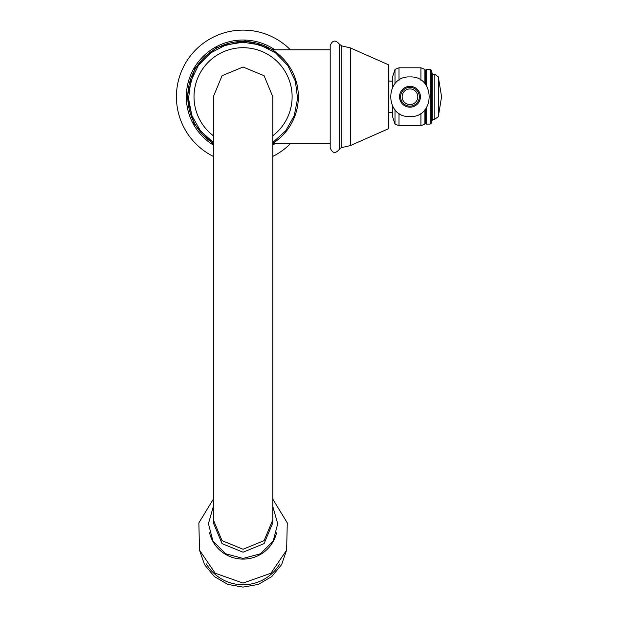 <?xml version="1.0" encoding="UTF-8"?>
<svg xmlns="http://www.w3.org/2000/svg" width="618" height="618" viewBox="0 0 618 618"><rect width="100%" height="100%" fill="white"/><g stroke="black" fill="none" stroke-linecap="round" stroke-linejoin="round"><path stroke-width="0.93" d="M272.793 519.862L272.793 522.82L264.087 543.601L243.067 552.214L222.047 543.601L213.341 522.82L213.341 96.748L222.047 75.728L243.067 67.014L264.087 75.728L272.793 96.748L272.793 519.862L264.087 540.642L243.067 549.255L222.047 540.642L213.341 519.862M213.341 135.759A49.038 49.038 0 0 1 243.067 47.71A49.038 49.038 0 0 1 272.793 135.759A49.038 49.038 0 0 0 243.067 47.71A49.038 49.038 0 0 0 213.341 135.759M272.793 143.384A55.303 55.303 0 0 0 243.067 41.452A55.303 55.303 0 0 0 213.341 143.384M290.367 49.795A66.651 66.651 0 0 0 176.424 96.748A66.651 66.651 0 0 0 213.341 156.408M290.367 143.708A66.651 66.651 0 0 1 272.793 156.408M330.197 96.748L330.197 45.647C332.407 40.108 335.458 39.606 339.336 44.141L339.336 149.363C335.458 153.897 332.407 153.395 330.197 147.857L330.197 96.748M388.251 128.83L388.266 64.697L350.344 47.903L350.344 145.601L388.251 128.83A1.043 1.043 -0 0 0 388.884 127.849L388.251 128.83M388.266 64.697A1.043 1.043 0 0 1 388.884 65.655L388.884 127.849M388.884 81.097L392.538 81.097M388.884 112.399L392.538 112.399M395.002 109.741L395.002 124.087L392.538 116.501L392.538 106.18M392.538 87.323L392.538 77.003L395.002 69.417L399.012 67.795L420.92 67.795L424.898 69.417L425.617 70.668L425.617 84.604M395.002 83.762L395.002 69.417M395.002 124.087L399.012 125.709L399.012 113.256M399.012 80.247L399.012 67.795M399.012 125.709L420.92 125.709L420.92 113.256M420.92 80.247L420.92 67.795M420.92 125.709L424.898 124.087L425.617 122.835L426.335 124.087L426.335 107.903M424.898 124.087L424.898 109.772M424.898 83.731L424.898 69.417M425.617 108.899L425.617 122.835M426.335 85.601L426.335 69.417L430.151 69.417L430.151 124.087L426.335 124.087M425.617 70.668L426.335 69.417M430.151 69.417L431.179 70.158L431.179 123.345L430.151 124.087M431.179 123.345L432.191 120.232L432.191 73.272L431.179 70.158M409.966 107.184A10.436 10.436 0 0 0 420.402 96.748A10.436 10.436 0 0 0 409.966 86.319A10.436 10.436 0 0 0 399.529 96.748A10.436 10.436 0 0 0 409.966 107.184A10.436 10.436 0 0 1 399.529 96.748A10.436 10.436 0 0 1 409.966 86.319A10.436 10.436 0 0 1 420.402 96.748A10.436 10.436 0 0 1 409.966 107.184M409.966 87.362A9.394 9.394 0 0 0 400.572 96.748A9.394 9.394 0 0 0 409.966 106.141A9.394 9.394 0 0 0 419.352 96.748A9.394 9.394 0 0 0 409.966 87.362M409.966 104.573A7.825 7.825 0 0 1 402.14 96.748A7.825 7.825 0 0 1 409.966 88.922A7.825 7.825 0 0 1 417.791 96.748A7.825 7.825 0 0 1 409.966 104.573M209.548 532.77A34.407 34.013 180 0 0 243.067 559.105A34.407 34.013 -0 0 0 276.586 532.77M274.91 49.795A56.732 56.732 0 0 0 186.335 96.748A56.732 56.732 0 0 0 213.341 145.068M272.793 145.068A56.732 56.732 0 0 0 274.91 143.708M339.336 149.363C338.896 149.085 339.691 148.498 341.708 147.594L341.708 45.91L350.344 47.903M432.191 119.181L434.84 119.181L434.84 74.314L438.301 76.802L441.576 96.748L438.301 116.702L438.301 76.802M279.784 563.894A42.487 42.001 -0 0 1 243.067 584.759A42.487 42.001 180 0 1 206.358 563.894M213.341 499.12L198.865 522.874L199.506 550.151L215.211 573.234L243.067 583.075L270.923 573.234L286.628 550.151L287.27 522.874L272.793 499.12M272.793 506.474L277.706 523.709L273.195 541.051L260.495 553.774L243.067 558.433L225.647 553.774L212.94 541.051L208.428 523.709L213.341 506.474M272.793 142.503L285.701 130.8L294.253 115.628L297.598 98.525L295.381 81.252L287.826 65.554L275.705 53.032L260.263 44.975L243.067 42.194L225.871 44.975L210.429 53.032L198.316 65.554L190.761 81.252L188.544 98.525L191.881 115.628L200.441 130.8L213.341 142.503M273.527 49.795L245.246 40.827L216.354 47.571L194.964 68.142L187.099 96.748L194.098 123.855L213.341 144.172M272.793 144.172L273.527 143.708M330.197 49.795L272.283 49.795M339.336 44.141L341.708 45.91M341.708 147.594L350.344 145.601M432.191 74.314L434.84 74.314M434.84 119.181L438.301 116.702M409.966 116.563C435.52 117.791 435.52 75.713 409.966 76.941C384.404 75.713 384.404 117.791 409.966 116.563M388.884 65.655L388.251 64.674M330.197 143.708L272.793 143.708M199.506 550.144L204.566 564.697L214.4 576.609L227.787 584.396L243.067 587.1L258.347 584.396L271.735 576.609L281.576 564.697L286.628 550.144"/></g></svg>
